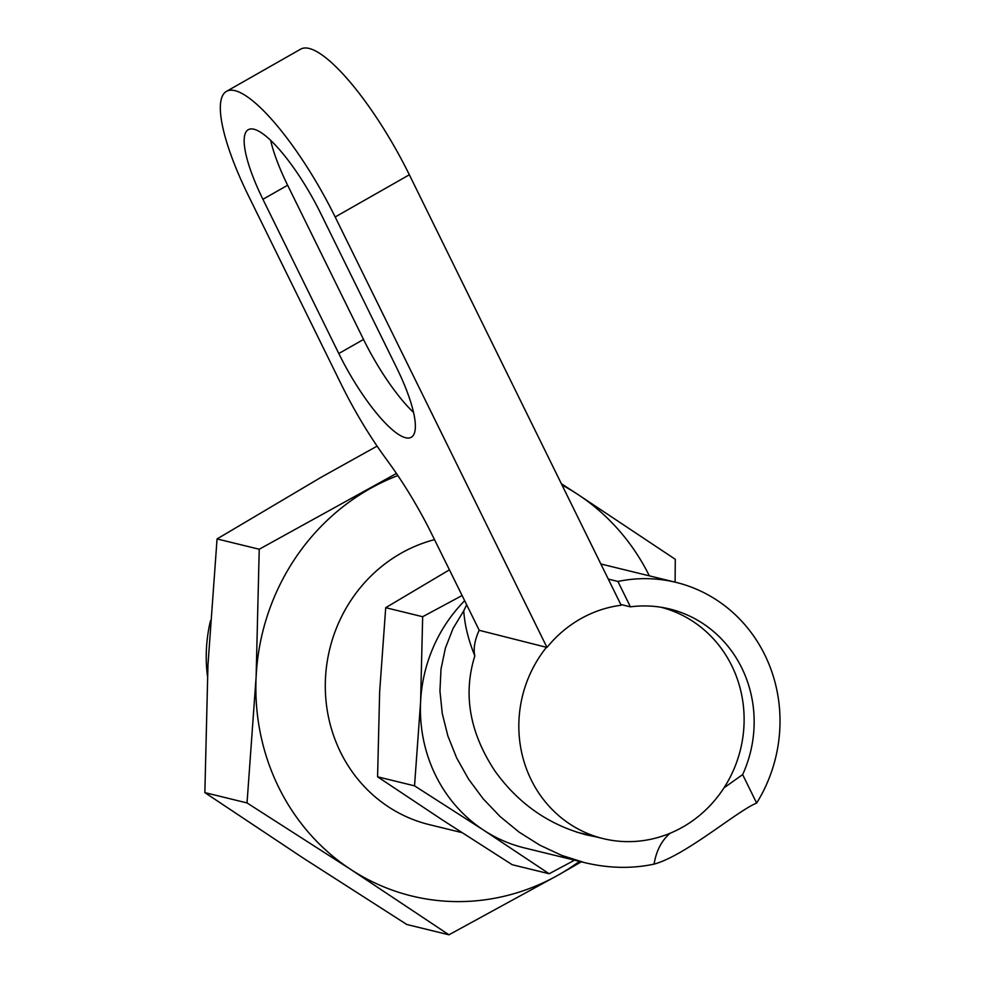 <?xml version="1.0" encoding="UTF-8"?>
<svg xmlns="http://www.w3.org/2000/svg" width="984" height="984" viewBox="0 0 984 984"><rect width="100%" height="100%" fill="white"/><g stroke="black" fill="none" stroke-linecap="round" stroke-linejoin="round"><path stroke-width="1.48" d="M320.722 213.442A88.191 22.226 -119.6 0 0 248.214 129.728A88.191 22.226 -119.6 0 0 262.913 199.297L338.803 353.527A88.191 22.226 -119.6 0 0 411.312 437.24A88.191 22.226 -119.6 0 0 396.601 367.659L320.722 213.442M596.439 836.966L586.501 834.912C549.047 825.035 518.58 803.817 495.112 771.271C469.614 732.736 462.861 694.274 474.829 655.885C468.359 639.994 464.669 624.963 463.759 610.781L466.687 604.803L432.173 534.89A132.274 33.345 60.4 0 0 389.037 462.923L384.744 457.007A132.274 33.345 60.4 0 1 341.596 385.039L248.472 195.767A132.274 33.345 60.4 0 1 226.406 91.401A132.274 33.345 60.4 0 1 335.175 216.984L546.981 647.447L479.122 630.289M466.687 604.803L479.171 630.191C474.657 640.326 473.206 648.899 474.829 655.885M546.981 647.447A118.793 111.832 -76.3 0 1 621.162 605.246L409.344 174.783L335.175 216.984M226.406 91.401L300.575 49.2A132.274 33.345 60.4 0 1 409.344 174.783M660.867 607.226A119.236 112.237 -76.3 0 1 740.362 750.017A119.236 112.237 -76.3 0 1 603.143 838.602A119.236 112.237 -76.3 0 1 531.188 779.845A119.236 112.237 -76.3 0 1 546.723 647.017M620.941 604.803A119.236 112.237 -76.3 0 1 621.716 604.717M620.781 604.483L630.412 606.845L617.927 581.458A146.973 138.363 -76.3 0 1 676.094 582.393A146.973 138.363 -76.3 0 1 756.647 803.079C737.496 810.693 685.565 855.588 654.077 864.124C631.679 868.884 608.456 868.368 584.398 862.574L524.349 847.888A146.973 138.363 -76.3 0 1 483.833 830.287A146.973 138.363 -76.3 0 1 420.599 701.776L422.665 616.722L385.716 607.682L379.652 691.752L377.585 776.806L442.898 820.275L512.197 864.715L549.146 873.755L483.833 830.287L414.535 785.847L377.585 776.806M385.716 607.682L449.381 569.859M579.478 861.369A220.465 207.538 -76.3 0 1 559.01 874.628L581.31 861.824M247.033 802.932L256.123 676.82L259.235 549.244L217.058 538.937L207.956 665.036L204.857 792.612L247.033 802.932L350.981 869.598L448.95 934.8L559.01 874.628A220.465 207.538 -76.3 0 1 350.981 869.598A220.465 207.538 -76.3 0 1 256.123 676.82A220.465 207.538 -76.3 0 1 369.295 489.073A220.465 207.538 -76.3 0 1 397.856 475.555M562.024 485.063A220.465 207.538 -76.3 0 1 577.313 494.091L675.27 559.293L675.11 582.147M561.36 483.71L577.313 494.091A220.465 207.538 -76.3 0 1 649.329 575.837M448.95 934.8L406.773 924.48L302.814 857.814L204.857 792.612M434.522 539.65A146.973 138.363 103.7 0 0 327.524 659.698A146.973 138.363 103.7 0 0 388.705 807.015A146.973 138.363 103.7 0 0 429.221 824.617L461.89 832.599M259.235 549.244L396.441 473.452M217.058 538.937L321.128 477.289L377.106 446.121M207.452 676.119A146.973 138.363 -76.3 0 1 210.49 620.719M422.665 616.722L462.037 595.566M756.647 803.079L742.637 774.605L723.978 787.852M654.077 864.124C656.291 850.705 661.679 840.398 670.227 833.19M630.412 606.845A119.605 112.594 -76.3 0 1 669.587 608.973A119.605 112.594 -76.3 0 1 742.637 774.605M549.146 873.755L574.582 860.176M414.535 785.847L420.599 701.776A146.973 138.363 -76.3 0 1 464.596 600.781M270.661 140.429A88.191 22.226 -119.6 0 0 287.635 185.238L363.526 339.455A88.191 22.226 -119.6 0 0 413.575 412.468M584.398 862.574L561.741 855.404L539.822 845.17L519.109 832.12L500.057 816.511L483.07 798.688L468.507 779.033L456.687 757.987L447.88 735.983L442.259 713.511L439.946 691.051L441.004 669.083L445.395 648.087L453.046 628.505L463.759 610.781M617.927 581.458L608.297 579.096M287.635 185.238L262.913 199.297M363.526 339.455L338.803 353.527M576.624 832.12L603.143 838.602M600.855 563.98L676.094 582.393"/></g></svg>
